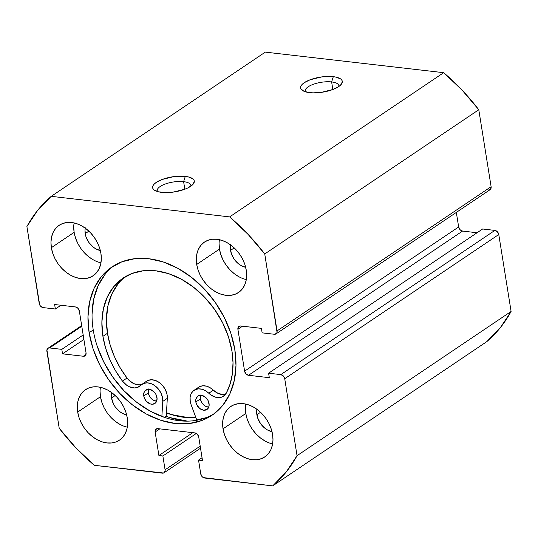 <?xml version="1.0" encoding="UTF-8"?>
<svg xmlns="http://www.w3.org/2000/svg" width="538" height="538" viewBox="0 0 538 538"><rect width="100%" height="100%" fill="white"/><g stroke="black" fill="none" stroke-linecap="round" stroke-linejoin="round"><path stroke-width="0.81" d="M331.63 81.944A17.034 6.147 -9.1 0 0 312.901 84.446A17.034 6.147 -9.1 0 0 305.497 91.816A17.034 6.147 170.9 0 1 305.241 91.077A17.034 6.147 170.9 0 1 313.802 84.116A17.034 6.147 170.9 0 1 331.63 81.944L332.84 89.516L331.63 81.944A17.034 6.147 170.9 0 1 338.886 85.69A17.034 6.147 170.9 0 1 338.873 86.47A17.034 6.147 -9.1 0 0 331.63 81.944L333.304 76.672L331.63 81.944M309.626 92.63A21.096 7.606 170.9 0 1 302.726 90.633A21.096 7.606 170.9 0 1 307.85 80.713A21.096 7.606 170.9 0 1 333.304 76.672L321.764 76.914L310.13 79.765L304.286 82.67L302.309 84.264L301.065 85.872L300.608 87.432L300.944 88.891L303.95 91.265L309.626 92.63L313.203 92.859L321.166 92.381L332.8 89.53L338.644 86.631L340.621 85.038L342.323 81.863L341.986 80.411L340.857 79.113L336.432 77.21L333.304 76.672A21.096 7.606 170.9 0 1 341.139 84.479A21.096 7.606 170.9 0 1 309.626 92.63M183.613 181.662A17.034 6.147 -9.1 0 0 164.884 184.164A17.034 6.147 -9.1 0 0 157.479 191.541A17.034 6.147 170.9 0 1 157.224 190.802A17.034 6.147 170.9 0 1 165.785 183.841A17.034 6.147 170.9 0 1 183.613 181.662L184.83 189.241L183.613 181.662A17.034 6.147 170.9 0 1 190.876 185.415A17.034 6.147 170.9 0 1 190.862 186.195A17.034 6.147 -9.1 0 0 183.613 181.662L185.294 176.397L183.613 181.662M161.608 192.348A21.096 7.606 170.9 0 1 154.709 190.351A21.096 7.606 170.9 0 1 159.833 180.432A21.096 7.606 170.9 0 1 185.294 176.397L173.754 176.639L162.113 179.49L156.276 182.389L154.292 183.989L153.048 185.597L152.59 187.157L152.933 188.616L154.063 189.907L158.488 191.81L165.186 192.584L173.149 192.106L184.79 189.255L187.991 187.87L192.611 184.756L194.312 181.588L193.969 180.129L192.839 178.838L188.414 176.935L185.294 176.397A21.096 7.606 170.9 0 1 193.122 184.198A21.096 7.606 170.9 0 1 161.608 192.348M89.14 332.706A89.442 65.838 56 0 1 111.998 266.929A89.442 65.838 56 0 1 185.623 273.048A89.442 65.838 56 0 1 234.81 349.505L230.836 333.271L224.218 317.346L215.207 302.322L204.151 288.798L191.467 277.278L177.661 268.22L163.243 261.952L148.784 258.731L134.823 258.677L121.911 261.791L110.539 267.951L101.144 276.922L94.083 288.361L89.631 301.825L87.963 316.801L89.14 332.706L93.108 348.94L99.732 364.872L108.743 379.889L119.799 393.419L132.476 404.932L146.289 413.998L160.707 420.259L175.166 423.48L189.127 423.54L202.039 420.427L213.411 414.267L222.806 405.296L229.867 393.856L234.319 380.393L235.987 365.416L234.81 349.505A89.442 65.838 56 0 1 211.952 415.289A89.442 65.838 56 0 1 138.327 409.162A89.442 65.838 56 0 1 89.14 332.706L93.235 329.949L89.14 332.706M114.083 265.597A89.442 65.838 -124 0 0 93.235 329.949A89.442 65.838 -124 0 0 141.111 405.504A89.442 65.838 -124 0 0 213.969 413.856M245.409 408.066L245.805 413.473L223.035 428.82A30.424 22.394 56 0 1 230.815 406.446A30.424 22.394 56 0 1 255.853 408.524A30.424 22.394 56 0 1 272.584 434.529L271.233 429.008L268.98 423.594L265.92 418.483L262.154 413.883L257.843 409.963L253.149 406.883L248.247 404.751L243.324 403.655L238.576 403.635L234.185 404.697L230.318 406.789L227.117 409.842L224.716 413.735L223.203 418.315L222.638 423.406L223.035 428.82L224.386 434.341L226.639 439.754L229.706 444.865L233.465 449.465L237.776 453.386L242.477 456.466L247.379 458.598L252.302 459.694L257.05 459.714L261.441 458.652L265.308 456.56L268.502 453.507L270.903 449.613L272.416 445.034L272.988 439.943L272.584 434.529A30.424 22.394 56 0 1 264.81 456.903A30.424 22.394 56 0 1 239.766 454.825A30.424 22.394 56 0 1 223.035 428.82L245.805 413.473A30.424 22.394 -124 0 0 272.625 443.937L270.15 443.258M100.061 391.308L100.465 396.714L77.694 412.061A30.424 22.394 56 0 1 85.468 389.687A30.424 22.394 56 0 1 110.512 391.765A30.424 22.394 56 0 1 127.244 417.77L125.892 412.249L123.639 406.836L120.573 401.725L116.813 397.125L112.503 393.204L107.802 390.124L102.899 387.992L97.977 386.896L93.229 386.876L88.837 387.938L84.97 390.03L81.776 393.083L79.375 396.977L77.862 401.556L77.29 406.647L77.694 412.061L79.046 417.582L81.299 423.002L84.358 428.107L88.124 432.707L92.435 436.627L97.129 439.707L102.032 441.839L106.954 442.935L111.702 442.956L116.094 441.893L119.961 439.802L123.162 436.748L125.562 432.855L127.076 428.275L127.641 423.184L127.244 417.77A30.424 22.394 56 0 1 119.463 440.145A30.424 22.394 56 0 1 94.426 438.066A30.424 22.394 56 0 1 77.694 412.061L100.465 396.714A30.424 22.394 -124 0 0 127.284 427.179L124.809 426.5M219.08 243.687L219.477 249.101L196.706 264.44A30.424 22.394 56 0 1 204.48 242.066A30.424 22.394 56 0 1 229.524 244.151A30.424 22.394 56 0 1 246.256 270.157L244.904 264.635L242.651 259.215L239.592 254.111L235.826 249.504L231.515 245.59L226.821 242.504L221.912 240.378L216.996 239.282L212.248 239.262L207.856 240.318L203.989 242.416L200.788 245.469L198.387 249.356L196.874 253.936L196.309 259.034L196.706 264.44L198.058 269.962L200.311 275.382L203.377 280.493L207.137 285.093L211.447 289.007L216.148 292.094L221.051 294.219L225.973 295.315L230.715 295.335L235.113 294.279L238.98 292.181L242.174 289.128L244.575 285.241L246.088 280.661L246.66 275.564L246.256 270.157A30.424 22.394 56 0 1 238.482 292.531A30.424 22.394 56 0 1 213.438 290.446A30.424 22.394 56 0 1 196.706 264.44L219.477 249.101A30.424 22.394 -124 0 0 246.296 279.565L243.822 278.879M73.733 226.928L74.136 232.342L51.366 247.682A30.424 22.394 56 0 1 59.14 225.308A30.424 22.394 56 0 1 84.184 227.392A30.424 22.394 56 0 1 100.915 253.398L99.564 247.877L97.311 242.456L94.244 237.352L90.485 232.746L86.167 228.832L81.473 225.745L76.571 223.62L71.648 222.524L66.9 222.503L62.509 223.559L58.642 225.657L55.448 228.711L53.047 232.598L51.534 237.177L50.962 242.275L51.366 247.682L52.717 253.203L54.963 258.623L58.03 263.734L61.796 268.334L66.107 272.248L70.801 275.335L75.703 277.46L80.626 278.556L85.374 278.576L89.765 277.521L93.632 275.422L96.827 272.369L99.227 268.482L100.747 263.902L101.312 258.805L100.915 253.398A30.424 22.394 56 0 1 93.135 275.772A30.424 22.394 56 0 1 68.091 273.687A30.424 22.394 56 0 1 51.366 247.682L74.136 232.342A30.424 22.394 -124 0 0 100.956 262.806L98.481 262.12M85.293 227.803L84.977 230.62L85.945 236.673L88.891 242.497L93.356 247.211L95.959 248.919L100.33 250.533A16.833 12.394 56 0 1 85.199 233.62L88.871 231.145L85.199 233.62A16.833 12.394 56 0 1 85.233 228.125M230.641 244.561L230.325 247.379L231.293 253.432L234.238 259.255L238.704 263.97L241.3 265.678L245.671 267.292A16.833 12.394 56 0 1 230.546 250.378L234.218 247.904L230.546 250.378A16.833 12.394 56 0 1 230.573 244.884M111.622 392.182L111.527 397.992L113.525 404.045L115.219 406.876L119.685 411.583L122.287 413.292L126.659 414.912A16.833 12.394 56 0 1 111.527 397.992L115.199 395.517L111.527 397.992A16.833 12.394 56 0 1 111.561 392.498M256.969 408.941L256.653 411.758L257.621 417.804L260.567 423.635L265.032 428.342L267.628 430.05L271.999 431.671A16.833 12.394 56 0 1 256.875 414.751L260.547 412.276L256.875 414.751A16.833 12.394 56 0 1 256.902 409.257M156.215 428.974L156.168 429.008A4.055 2.986 56 0 0 155.132 431.987L159.779 428.86L155.132 431.987L158.905 455.525L192.826 432.666L158.905 455.525L162.866 455.982L196.33 433.44L162.866 455.982L165.079 469.802L200.197 446.143L165.079 469.802A4.055 2.986 56 0 1 164.043 472.788A4.055 2.986 56 0 1 162.375 473.158L94.325 465.316A182.543 134.365 56 0 1 59.214 428.261L46.887 351.307A4.055 2.986 56 0 1 47.922 348.321A4.055 2.986 56 0 1 49.59 347.951L61.816 349.357L83.175 334.966L61.816 349.357L62.529 353.843L83.894 339.451L62.529 353.843L83.343 356.243L85.979 354.461L83.343 356.243A4.055 2.986 56 0 0 85.011 355.874A4.055 2.986 56 0 0 86.046 352.888L79.342 311.045A4.055 2.986 56 0 0 75.441 306.929L54.634 304.528L55.353 309.014L60.928 305.254L55.353 309.014L43.127 307.601A4.055 2.986 56 0 1 39.227 303.486L26.9 226.532A182.543 134.365 56 0 1 51.245 196.336L265.295 52.119L443.675 72.684L229.625 216.901L51.245 196.336L229.625 216.901L248.045 234.353L264.736 253.949L277.043 332.309L276.519 333.439L274.36 334.266L262.134 332.854L261.421 328.375L240.607 325.974L238.448 326.795L237.904 329.33L244.602 371.166L245.994 373.923L248.509 375.289L269.316 377.683L268.596 373.204L280.823 374.609L283.331 375.975L284.723 378.725L297.05 455.686L286.129 472.102L272.705 485.881L203.351 477.603L202.147 476.668L200.755 473.917L198.542 460.098L202.503 460.555L198.737 437.017L197.345 434.26L194.837 432.902L157.836 428.631L155.677 429.459L155.132 431.987L158.905 455.525L162.866 455.982L165.079 469.802L165.058 471.207L163.592 473.023L94.325 465.316L75.905 447.858L59.214 428.261L46.907 349.902L48.373 348.086L49.59 347.951L61.816 349.357L62.529 353.843L83.343 356.243L85.502 355.416L86.046 352.888L79.342 311.045L77.956 308.294L75.441 306.929L54.634 304.528L55.353 309.014L43.127 307.601L40.619 306.243L39.704 304.945L26.9 226.532L37.821 210.116L51.245 196.336L265.295 52.119L443.675 72.684L462.095 90.142L478.786 109.739L491.113 186.693L490.569 189.228L488.41 190.049M156.168 429.008A4.055 2.986 56 0 1 157.836 428.631L194.837 432.902A4.055 2.986 56 0 1 198.737 437.017L202.503 460.555L198.542 460.098L200.755 473.917A4.055 2.986 56 0 0 204.655 478.033L272.705 485.881A182.543 134.365 56 0 0 297.05 455.686L511.1 311.468L500.179 327.884L486.755 341.664A182.543 134.365 -124 0 0 511.1 311.468L498.773 234.514L284.723 378.725L498.773 234.514L511.1 311.468L297.05 455.686L284.723 378.725A4.055 2.986 56 0 0 280.823 374.609L494.873 230.399L497.381 231.757L498.773 234.514A4.055 2.986 -124 0 0 494.873 230.399L482.647 228.986L268.596 373.204L482.647 228.986L494.873 230.399L280.823 374.609L268.596 373.204L269.316 377.683L248.509 375.289A4.055 2.986 56 0 1 244.602 371.166L458.658 226.955L456.325 212.416L458.658 226.955L460.044 229.706L462.559 231.071L477.071 232.746L462.559 231.071L248.509 375.289L462.559 231.071A4.055 2.986 -124 0 1 458.658 226.955L244.602 371.166L237.904 329.33L242.551 326.196L237.904 329.33A4.055 2.986 56 0 1 238.939 326.344A4.055 2.986 56 0 1 240.607 325.974L261.421 328.375L262.134 332.854L274.36 334.266A4.055 2.986 56 0 0 276.028 333.896L490.078 189.679A4.055 2.986 -124 0 0 491.113 186.693L277.063 330.91L264.736 253.949L478.786 109.739L491.113 186.693L277.063 330.91A4.055 2.986 56 0 1 276.028 333.896M272.705 485.881L486.755 341.664L272.705 485.881M74.096 222.934A30.424 22.394 -124 0 0 74.136 232.342L75.488 237.863L77.741 243.284L80.801 248.388L84.567 252.988L88.878 256.908L93.572 259.988M219.437 239.692A30.424 22.394 -124 0 0 219.477 249.101L220.829 254.622L223.082 260.042L226.148 265.147L229.908 269.746L234.218 273.667L238.919 276.747M100.424 387.313A30.424 22.394 -124 0 0 100.465 396.714L101.817 402.236L104.069 407.656L107.129 412.767L110.895 417.367L115.206 421.281L119.907 424.368M245.765 404.072A30.424 22.394 -124 0 0 245.805 413.473L247.157 418.994L249.41 424.415L252.477 429.526L256.236 434.126L260.553 438.04L265.247 441.126M49.59 347.951L81.783 326.263L49.59 347.951M198.542 460.098L202.053 457.73L198.542 460.098M195.886 417.616A89.442 65.838 56 0 1 166.45 412.935L169.813 414.125L184.278 417.347L195.886 417.623M169.759 417.535L187.412 421.14A93.303 68.676 -124 0 1 166.249 416.298L164.581 417.427L166.249 416.298L167.318 398.342L162.765 401.409L161.871 416.473L162.765 401.409L167.318 398.342A15.01 11.049 -124 0 0 160.284 383.278A15.01 11.049 -124 0 0 146.538 381.213L141.978 384.287A15.01 11.049 56 0 1 155.724 386.351A15.01 11.049 56 0 1 162.765 401.409L162.389 397.111L160.828 392.774L158.226 388.826L154.843 385.665L151.023 383.601L147.136 382.841L143.565 383.453L140.674 385.383A15.01 11.049 56 0 1 141.978 384.287M105.24 274.158L98.178 285.597L93.733 299.061L92.059 314.037M97.21 346.183L103.827 362.108L112.839 377.125L123.901 390.655L136.578 402.175L150.391 411.234L164.803 417.501M193.223 420.777L206.135 417.663M229.625 216.901A182.543 134.365 56 0 1 264.736 253.949L478.786 109.739A182.543 134.365 -124 0 0 443.675 72.684L229.625 216.901M195.819 417.434A89.241 65.69 56 0 1 166.464 412.76L172.873 414.879L187.244 417.434L195.819 417.434M209.053 403.5A8.11 5.972 56 0 1 206.982 409.465A8.11 5.972 56 0 1 200.304 408.914A8.11 5.972 56 0 1 195.845 401.98L200.398 398.907A8.11 5.972 -124 0 0 208.751 407.179L205.583 406.284L203.176 404.415L201.36 401.825L200.398 398.907L195.845 401.98L196.8 404.892L199.773 408.53L203.646 410.212L207.117 409.378L208.609 407.522L209.161 404.946L208.098 400.581L206.276 397.992L202.564 395.558L199.988 395.262L197.782 396.103L195.886 399.176L195.845 401.98A8.11 5.972 56 0 1 197.917 396.008A8.11 5.972 56 0 1 204.595 396.567A8.11 5.972 56 0 1 209.053 403.5M156.975 397.495A8.11 5.972 56 0 1 154.904 403.46A8.11 5.972 56 0 1 148.219 402.901A8.11 5.972 56 0 1 143.76 395.968L148.313 392.901A8.11 5.972 -124 0 0 156.672 401.173L153.498 400.272L151.097 398.409L149.275 395.82L148.313 392.901L143.76 395.968L144.722 398.887L146.544 401.476L150.25 403.91L152.832 404.206L155.886 402.552L157.083 398.934L156.013 394.576L154.191 391.987L150.485 389.552L147.903 389.256L144.85 390.911L143.807 393.17L143.76 395.968A8.11 5.972 56 0 1 145.832 390.003A8.11 5.972 56 0 1 152.51 390.561A8.11 5.972 56 0 1 156.975 397.495M125.495 276.593A79.241 58.333 -124 0 0 107.472 333.264L102.919 336.331A79.241 58.333 56 0 1 123.168 278.052A79.241 58.333 56 0 1 188.401 283.479A79.241 58.333 56 0 1 231.979 351.22A79.241 58.333 56 0 1 226.316 393.083A15.01 11.049 56 0 1 223.552 396.19A15.01 11.049 56 0 1 208.805 393.244L205.543 390.77L202.019 389.263L198.535 388.86L195.375 389.573L192.779 391.361L190.977 394.072L190.102 397.488L190.23 401.328A15.01 11.049 56 0 0 191.111 404.677L196.854 420.245L191.111 404.677A15.01 11.049 56 0 1 190.23 401.328A15.01 11.049 56 0 1 194.063 390.292A15.01 11.049 56 0 1 208.805 393.244L213.364 390.171A15.01 11.049 -124 0 0 225.57 394.267M197.332 388.295L199.928 386.506L203.095 385.786L206.579 386.197L210.096 387.696L213.364 390.171L208.805 393.244L211.131 395.121L216.182 397.367L221.064 397.32L223.183 396.425L226.316 393.083L230.15 383.87L232.396 373.648L233.015 362.673L231.979 351.22L228.462 336.835L222.591 322.726L214.608 309.417L204.817 297.433L193.579 287.231L181.346 279.202L168.576 273.647L155.764 270.796L143.397 270.742L131.958 273.499L121.877 278.96L113.552 286.909L107.297 297.037L103.357 308.967L101.877 322.235L102.919 336.331L105.576 347.972L109.799 359.505L115.468 370.642L122.456 381.106A79.241 58.333 56 0 1 102.919 336.331L107.472 333.264A79.241 58.333 -124 0 0 127.008 378.032L122.456 381.106L126.793 385.309L129.281 386.735L134.365 387.925L136.739 387.642L140.674 385.383A15.01 11.049 56 0 1 139.362 386.479A15.01 11.049 56 0 1 122.456 381.106L127.008 378.032A15.01 11.049 -124 0 0 141.743 384.448M223.257 394.569L218.179 393.446L213.364 390.171A15.01 11.049 -124 0 0 198.616 387.225L194.063 390.292M118.111 283.835L111.857 293.97L107.909 305.9L106.43 319.168L107.472 333.264L110.135 344.898L114.352 356.438L120.028 367.575L127.008 378.032L129.039 380.339L133.834 383.668L138.918 384.858L141.292 384.576M146.423 381.294L148.118 380.386L151.689 379.774L155.576 380.534L159.403 382.599L162.779 385.759L165.381 389.707L166.948 394.045L167.318 398.342L166.249 416.298M200.849 394.885L200.398 398.907A8.11 5.972 -124 0 1 200.701 395.228M148.764 388.88L148.313 392.901A8.11 5.972 -124 0 1 148.616 389.223M164.043 472.788L200.526 448.208M47.969 348.294L81.675 325.584"/></g></svg>
